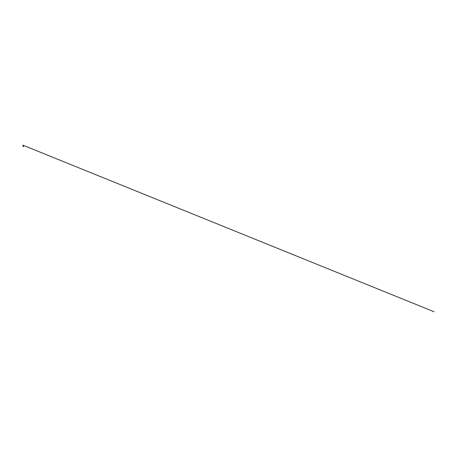 <?xml version="1.0" encoding="UTF-8"?>
<svg xmlns="http://www.w3.org/2000/svg" width="457" height="457" viewBox="0 0 457 457"><rect width="100%" height="100%" fill="white"/><g stroke="black" fill="none" stroke-linecap="round" stroke-linejoin="round"><path stroke-width="0.69" d="M23.336 145.349L22.993 145.217A32.847 32.847 0 0 0 22.981 145.217L23.376 145.217L23.021 145.349M23.039 145.76L23.307 145.577L23.033 146.571L23.324 146.634L23.307 145.577L23.039 146.297L23.364 146.497L22.999 146.017L23.341 145.572L23.033 145.634L23.301 146.726A0.748 0.748 0 0 0 23.273 146.726M23.25 145.657L22.981 145.475L23.29 145.572M23.307 145.577L23.313 146.623L23.176 145.583M23.176 146.577L23.341 146.08L22.999 146.017L23.364 145.96L23.004 145.749L23.364 145.692L23.016 145.634L23.33 145.566L22.999 146.017L23.324 146.617M23.176 146.497L23.324 145.577L22.999 146.017L23.313 146.623M23.307 146.514L23.079 145.6L23.364 146.491L23.01 146.554L23.341 146.628L23.01 146.554L23.341 146.628L23.01 146.554L23.341 146.628L23.01 146.554L23.341 146.628L23.01 146.554L23.341 146.628L23.01 146.554L23.341 146.628L23.01 146.554L23.324 146.634L23.044 146.697L23.187 145.806M23.176 146.543L23.176 145.966M23.176 146.474L23.176 146.029M23.004 146.417L23.324 146.24M22.993 146.429L23.296 146.343M23.176 146.526L23.341 146.08L22.999 146.017L23.364 145.96L23.004 145.749L23.364 145.692L23.016 145.634L23.341 145.572L23.016 145.634L23.364 145.692L23.004 145.749L23.364 145.96L22.999 146.017L23.341 146.08L23.176 146.526L23.341 146.08L22.999 146.017L23.364 145.96L23.004 145.749L23.364 145.692L23.016 145.634L23.364 145.692L23.004 145.749L23.364 145.96L22.999 146.017L23.341 146.08L23.176 146.526M23.176 145.475L23.507 145.469L23.176 145.469M23.507 145.469L23.21 145.349M23.147 145.349L22.856 145.475M23.056 145.235L434.139 311.777L23.033 145.223"/></g></svg>
